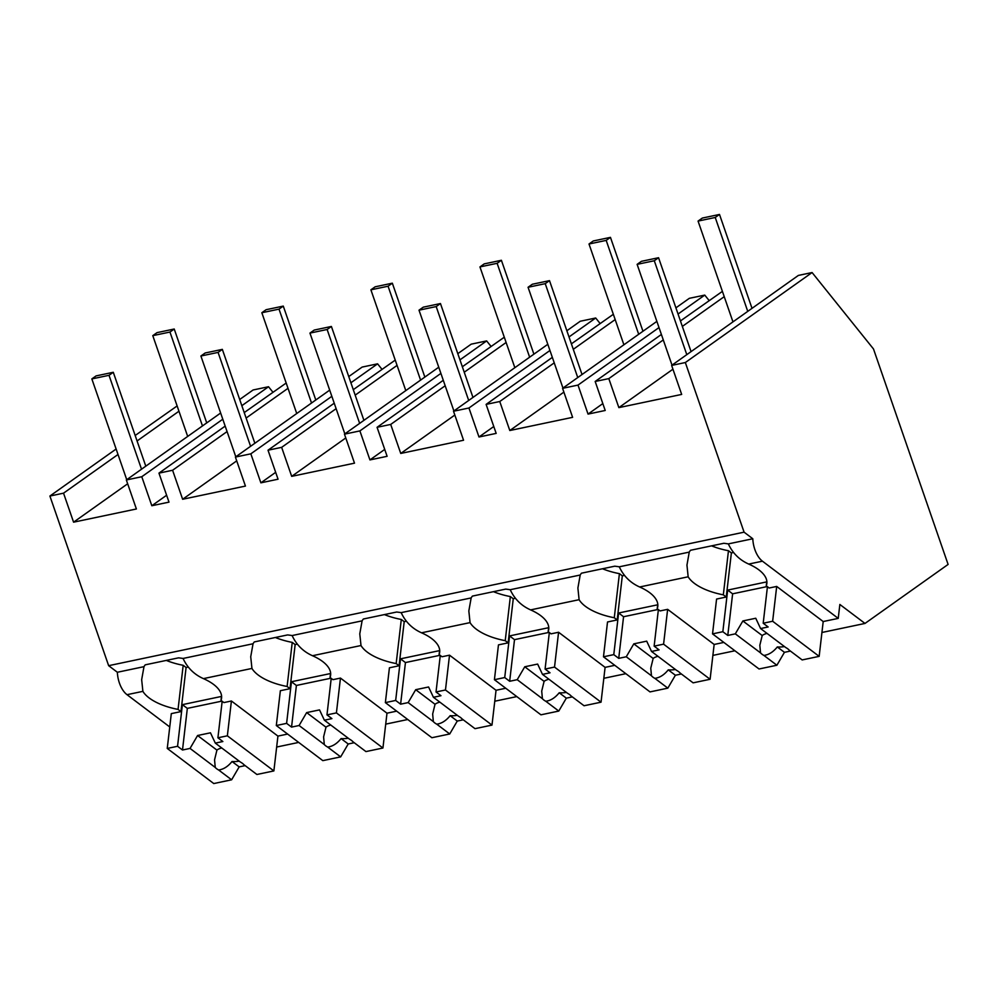 <?xml version="1.0" encoding="UTF-8"?>
<svg xmlns="http://www.w3.org/2000/svg" width="998" height="998" viewBox="0 0 998 998"><rect width="100%" height="100%" fill="white"/><g stroke="black" fill="none" stroke-linecap="round" stroke-linejoin="round"><path stroke-width="1.5" d="M812.085 272.541L685.339 362.536L744.084 532.171L752.804 538.758A20.858 11.265 78.1 0 0 762.447 561.188L838.233 618.386L839.854 604.464L864.992 623.438L948.1 564.431L873.487 348.963L812.085 272.541L798.375 275.423L671.629 365.418L681.671 394.422L618.86 407.621L608.817 378.616L595.17 381.473L605.212 410.477L588.047 414.095L578.004 385.091L562.573 388.334L572.615 417.339L509.803 430.525L499.761 401.52L486.113 404.39L496.168 433.394L478.99 436.999L468.948 407.995L453.516 411.238L463.559 440.243L400.747 453.441L390.705 424.437L377.069 427.306L387.112 456.311L369.934 459.916L359.891 430.911L344.46 434.155L354.502 463.159L291.69 476.358L281.648 447.354L268.013 450.21L278.055 479.215L260.877 482.832L250.835 453.828L235.403 457.072L245.446 486.076L182.634 499.262L172.592 470.258L158.956 473.127L168.999 502.131L151.821 505.736L141.778 476.732L126.347 479.976L136.389 508.98L73.578 522.179L63.535 493.174L49.9 496.043L108.645 665.678L117.365 672.265A20.858 11.265 78.1 0 0 127.008 694.683L142.889 691.352A47.243 20.933 -173.4 0 0 178.056 709.403L180.962 711.599L186.09 667.5L188.123 667.063M685.339 362.536L671.629 365.418M744.084 532.171L108.645 665.678M672.939 369.21L618.86 407.621M602.829 403.591L588.047 414.095M722.402 291.379L680.449 320.932M661.4 334.455L595.17 381.473M724.236 296.656L682.345 326.408M663.283 339.931L608.817 378.616M142.889 691.352L141.666 679.675L143.986 666.664L117.365 672.265M143.986 666.664A47.243 20.933 6.6 0 1 145.259 664.83L178.53 657.844A47.243 20.933 6.6 0 1 183.058 658.455L253.043 643.76A47.243 20.933 6.6 0 1 254.315 641.926L287.586 634.928A47.243 20.933 6.6 0 1 292.115 635.551L362.099 620.843A47.243 20.933 6.6 0 1 363.372 619.01L396.643 612.024A47.243 20.933 6.6 0 1 401.159 612.635L471.156 597.927A47.243 20.933 6.6 0 1 472.428 596.093L505.699 589.107A47.243 20.933 6.6 0 1 510.215 589.718L580.2 575.023A47.243 20.933 6.6 0 1 581.472 573.189L614.756 566.19A47.243 20.933 6.6 0 1 619.271 566.814L689.256 552.106A47.243 20.933 6.6 0 1 690.529 550.272L723.812 543.286A47.243 20.933 6.6 0 1 728.328 543.898L752.804 538.758M766.813 581.073L766.264 585.814A47.243 20.933 -173.4 0 0 766.851 583.481A47.243 20.933 -173.4 0 0 748.712 564.07C739.481 559.965 732.694 553.241 728.328 543.898M838.233 618.386L823.2 621.542L776.694 586.437L769.171 588.009L766.264 585.814M864.992 623.438L821.928 632.483M734.902 650.771L712.871 655.399M625.846 673.675L603.827 678.303M516.802 696.592L494.771 701.22M407.745 719.508L385.715 724.136M298.689 742.412L276.658 747.04M711.562 545.856A47.243 20.933 -173.4 0 0 728.465 550.734L723.325 594.833L726.245 597.029L731.372 552.929L733.393 552.505M657.769 603.99L657.208 608.73A47.243 20.933 -173.4 0 0 657.794 606.397A47.243 20.933 -173.4 0 0 639.656 586.986L688.158 576.794A47.243 20.933 -173.4 0 0 723.325 594.833M688.158 576.794L686.948 565.118L689.256 552.106M723.849 642.413L714.156 644.459L667.637 609.341L660.115 610.926L657.208 608.73M728.465 550.734L731.372 552.929M790.428 651.07L784.44 652.33L776.893 665.242L759.041 668.984L712.535 633.88L716.576 599.062L726.245 597.029M241.84 405.687L268.524 386.737L272.916 392.214M222.791 419.222L141.778 476.732M166.616 495.245L151.821 505.736M268.524 386.737L253.093 389.981L239.695 399.499M220.645 413.022L126.347 479.976M169.747 726.956L127.008 694.683M177.133 405.949L135.179 435.49M116.117 449.025L49.9 496.043M178.954 411.226L137.063 440.966M118.013 454.489L63.535 493.174M127.669 483.781L73.578 522.179M221.544 695.631L220.995 700.384A47.243 20.933 -173.4 0 0 221.568 698.039A47.243 20.933 -173.4 0 0 203.43 678.628L251.945 668.435L250.723 656.771L253.043 643.76M203.43 678.628C194.211 674.523 187.412 667.799 183.058 658.455M166.292 660.414A47.243 20.933 -173.4 0 0 183.183 665.304L178.056 709.403M245.159 765.628L239.171 766.888L231.623 779.8L213.772 783.555L167.252 748.438L171.307 713.62L180.962 711.599M220.995 700.384L223.901 702.58L231.411 700.995L277.931 736.1L287.624 734.066M354.215 742.724L348.215 743.984L340.667 756.883L322.828 760.638L276.309 725.534L280.363 690.716L290.019 688.682L295.146 644.583L297.179 644.159M251.945 668.435A47.243 20.933 -173.4 0 0 287.112 686.487L290.019 688.682M183.183 665.304L186.09 667.5M678.066 314.033L704.75 295.096L689.319 298.327L675.92 307.846M656.859 321.381L562.573 388.334M659.004 327.569L578.004 385.091M704.75 295.096L709.141 300.56M563.882 392.127L509.803 430.525M493.773 426.508L478.99 436.999M613.346 314.295L571.392 343.848M552.343 357.371L486.113 404.39M615.18 319.572L573.289 349.312M554.239 362.848L499.761 401.52M639.656 586.986C630.424 582.882 623.638 576.158 619.271 566.814M602.505 568.76A47.243 20.933 -173.4 0 0 619.409 573.65L614.281 617.75L617.188 619.945L622.315 575.846L624.336 575.422M548.713 626.894L548.151 631.647A47.243 20.933 -173.4 0 0 548.738 629.301A47.243 20.933 -173.4 0 0 530.599 609.89L579.102 599.698A47.243 20.933 -173.4 0 0 614.281 617.75M579.102 599.698L577.892 588.034L580.2 575.023M614.793 665.329L605.1 667.363L558.581 632.258L551.058 633.842L548.151 631.647M619.409 573.65L622.315 575.846M681.385 673.987L675.384 675.247L667.837 688.146L649.997 691.901L603.478 656.796L607.52 621.979L617.188 619.945M569.01 336.95L595.694 318L580.262 321.244L566.864 330.762M547.815 344.285L453.516 411.238M549.948 350.485L468.948 407.995M595.694 318L600.085 323.477M454.826 415.043L400.747 453.441M384.717 449.412L369.934 459.916M504.289 337.212L462.336 366.753M443.287 380.288L377.069 427.306M506.123 342.489L464.232 372.229M445.183 385.752L390.705 424.437M530.599 609.89C521.368 605.786 514.581 599.062 510.215 589.718M493.449 591.677A47.243 20.933 -173.4 0 0 510.352 596.567L505.225 640.666L508.132 642.862L513.259 598.763L515.292 598.326M439.656 649.81L439.108 654.551A47.243 20.933 -173.4 0 0 439.681 652.218A47.243 20.933 -173.4 0 0 421.543 632.807L470.058 622.615A47.243 20.933 -173.4 0 0 505.225 640.666M470.058 622.615L468.835 610.938L471.156 597.927M505.736 688.246L496.043 690.279L449.524 655.175L442.014 656.746L439.108 654.551M510.352 596.567L513.259 598.763M572.328 696.891L566.328 698.151L558.78 711.063L540.941 714.817L494.422 679.7L498.464 644.883L508.132 642.862M459.953 359.866L486.637 340.917L471.206 344.16L457.808 353.666M438.758 367.202L344.46 434.155M440.904 373.389L359.891 430.911M486.637 340.917L491.028 346.381M345.782 437.947L291.69 476.358M275.673 472.328L260.877 482.832M395.233 360.116L353.28 389.669M334.23 403.192L268.013 450.21M397.067 365.393L355.176 395.146M336.126 408.669L281.648 447.354M421.543 632.807C412.311 628.703 405.525 621.979 401.159 612.635M384.405 614.593A47.243 20.933 -173.4 0 0 401.296 619.471L396.169 663.57L399.075 665.766L404.202 621.667L406.236 621.243M330.6 672.727L330.051 677.467A47.243 20.933 -173.4 0 0 330.625 675.135A47.243 20.933 -173.4 0 0 312.486 655.723L361.002 645.531A47.243 20.933 -173.4 0 0 396.169 663.57M361.002 645.531L359.779 633.855L362.099 620.843M396.68 711.15L386.987 713.196L340.468 678.079L332.958 679.663L330.051 677.467M401.296 619.471L404.202 621.667M463.272 719.808L457.271 721.067L449.724 733.979L431.885 737.722L385.365 702.617L389.42 667.799L399.075 665.766M350.897 382.77L377.581 363.833L362.149 367.077L348.751 376.583M329.702 390.118L235.403 457.072M331.847 396.306L250.835 453.828M377.581 363.833L381.972 369.297M236.726 460.864L182.634 499.262M286.177 383.032L244.223 412.586M225.174 426.109L158.956 473.127M288.01 388.309L246.119 418.05M227.07 431.585L172.592 470.258M312.486 655.723C303.255 651.619 296.468 644.895 292.115 635.551M275.348 637.497A47.243 20.933 -173.4 0 0 292.239 642.388L287.112 686.487M292.239 642.388L295.146 644.583M767.437 586.699L763.196 623.239L772.639 621.243L819.158 656.36L823.2 621.542M819.158 656.36L802.167 659.928L789.169 650.122A15.644 6.936 -173.4 0 0 787.734 648.8A15.644 6.936 -173.4 0 0 785.8 647.577L760.588 628.553L768.136 626.969L763.196 623.239M776.893 665.242L763.894 655.424A15.644 6.936 -173.4 0 1 761.973 654.201A15.644 6.936 -173.4 0 1 760.526 652.879L735.314 633.855L727.779 635.439L732.619 593.822L767.237 586.55M712.535 633.88L722.839 631.709L727.779 635.439M772.639 621.243L776.694 586.437M722.839 631.709L727.679 590.092L766.726 581.884M784.465 646.567A15.644 6.936 6.6 0 1 777.317 646.954L784.44 652.33M763.894 655.424C768.734 654.838 773.2 652.006 777.317 646.954M760.526 652.879L759.827 645.282L762.21 635.551L742.861 620.956L735.314 633.855M760.588 628.553L755.748 618.249L742.861 620.956M727.679 590.092L732.619 593.822M767.038 633.406A15.644 6.936 -173.4 0 0 762.21 635.551M658.381 609.616L654.139 646.143L663.583 644.159L710.102 679.276L714.156 644.459M710.102 679.276L693.111 682.844L680.112 673.026A15.644 6.936 -173.4 0 0 678.677 671.704A15.644 6.936 -173.4 0 0 676.744 670.481L651.532 651.457L659.079 649.873L654.139 646.143M667.837 688.146L654.838 678.341A15.644 6.936 -173.4 0 1 652.917 677.118A15.644 6.936 -173.4 0 1 651.469 675.796L626.257 656.771L618.723 658.356L623.563 616.727L658.181 609.454M603.478 656.796L613.782 654.626L618.723 658.356M663.583 644.159L667.637 609.341M613.782 654.626L618.623 612.997L657.67 604.8M675.409 669.483A15.644 6.936 6.6 0 1 668.261 669.858L675.384 675.247M654.838 678.341C659.678 677.742 664.157 674.922 668.261 669.858M651.469 675.796L650.771 668.186L653.154 658.455L633.805 643.86L626.257 656.771M651.532 651.457L646.692 641.153L633.805 643.86M618.623 612.997L623.563 616.727M657.981 656.322A15.644 6.936 -173.4 0 0 653.154 658.455M549.337 632.532L545.083 669.059L554.526 667.076L601.046 702.18L605.1 667.363M601.046 702.18L584.055 705.748L571.068 695.943A15.644 6.936 -173.4 0 0 569.621 694.62A15.644 6.936 -173.4 0 0 567.687 693.398L542.488 674.374L550.023 672.789L545.083 669.059M558.78 711.063L545.781 701.257A15.644 6.936 -173.4 0 1 543.86 700.035A15.644 6.936 -173.4 0 1 542.413 698.712L517.214 679.688L509.666 681.272L514.506 639.643L549.125 632.37M494.422 679.7L504.726 677.542L509.666 681.272M554.526 667.076L558.581 632.258M504.726 677.542L509.566 635.913L548.613 627.705M566.353 692.4A15.644 6.936 6.6 0 1 559.204 692.774L566.328 698.151M545.781 701.257C550.622 700.658 555.1 697.827 559.204 692.774M542.413 698.712L541.714 691.103L544.097 681.372L524.761 666.776L517.214 679.688M542.488 674.374L537.635 664.069L524.761 666.776M509.566 635.913L514.506 639.643M548.925 679.239A15.644 6.936 -173.4 0 0 544.097 681.372M440.28 655.437L436.026 691.976L445.47 689.992L491.989 725.097L496.043 690.279M491.989 725.097L474.998 728.665L462.012 718.859A15.644 6.936 -173.4 0 0 460.565 717.537A15.644 6.936 -173.4 0 0 458.631 716.315L433.431 697.29L440.966 695.706L436.026 691.976M449.724 733.979L436.737 724.161A15.644 6.936 -173.4 0 1 434.804 722.939A15.644 6.936 -173.4 0 1 433.357 721.616L408.157 702.592L400.61 704.176L405.45 662.56L440.068 655.287M385.365 702.617L395.67 700.446L400.61 704.176M445.47 689.992L449.524 655.175M395.67 700.446L400.51 658.83L439.557 650.621M457.309 715.304A15.644 6.936 6.6 0 1 450.148 715.691L457.271 721.067M436.737 724.161C441.565 723.575 446.044 720.743 450.148 715.691M433.357 721.616L432.658 714.019L435.041 704.289L415.704 689.693L408.157 702.592M433.431 697.29L428.579 686.986L415.704 689.693M400.51 658.83L405.45 662.56M439.869 702.143A15.644 6.936 -173.4 0 0 435.041 704.289M331.224 678.353L326.97 714.88L336.413 712.896L382.933 748.013L386.987 713.196M382.933 748.013L365.942 751.581L352.955 741.764A15.644 6.936 -173.4 0 0 351.508 740.441A15.644 6.936 -173.4 0 0 349.574 739.219L324.375 720.194L331.91 718.61L326.97 714.88M340.667 756.883L327.681 747.078A15.644 6.936 -173.4 0 1 325.747 745.855A15.644 6.936 -173.4 0 1 324.3 744.533L299.101 725.509L291.553 727.093L296.394 685.464L331.012 678.191M276.309 725.534L286.613 723.363L291.553 727.093M336.413 712.896L340.468 678.079M286.613 723.363L291.453 681.734L330.5 673.538M348.252 738.221A15.644 6.936 6.6 0 1 341.091 738.595L348.215 743.984M327.681 747.078C332.521 746.479 336.987 743.66 341.091 738.595M324.3 744.533L323.601 736.923L325.984 727.193L306.648 712.597L299.101 725.509M324.375 720.194L319.522 709.89L306.648 712.597M291.453 681.734L296.394 685.464M330.812 725.059A15.644 6.936 -173.4 0 0 325.984 727.193M222.167 701.27L217.913 737.796L227.357 735.813L273.876 770.918L277.931 736.1M273.876 770.918L256.898 774.485L243.899 764.68A15.644 6.936 -173.4 0 0 242.452 763.358A15.644 6.936 -173.4 0 0 240.518 762.135L215.319 743.111L222.866 741.526L217.913 737.796M231.623 779.8L218.624 769.994A15.644 6.936 -173.4 0 1 216.691 768.772A15.644 6.936 -173.4 0 1 215.244 767.45L190.044 748.425L182.497 750.009L187.337 708.38L221.955 701.107M167.252 748.438L177.557 746.279L182.497 750.009M227.357 735.813L231.411 700.995M177.557 746.279L182.397 704.65L221.444 696.442M239.196 761.137A15.644 6.936 6.6 0 1 232.035 761.511L239.171 766.888M218.624 769.994C223.465 769.396 227.931 766.564 232.035 761.511M215.244 767.45L214.558 759.84L216.928 750.109L197.592 735.514L190.044 748.425M215.319 743.111L210.466 732.806L197.592 735.514M182.397 704.65L187.337 708.38M221.756 747.976A15.644 6.936 -173.4 0 0 216.928 750.109M715.229 217.477L719.496 214.445L702.33 218.063L698.064 221.082L715.229 217.477L747.751 311.364M719.496 214.445L752.018 308.332M698.064 221.082L732.956 321.867M606.185 240.393L610.452 237.362L593.274 240.967L589.007 243.999L606.185 240.393L638.695 334.28M610.452 237.362L642.962 331.249M589.007 243.999L623.9 344.784M497.129 263.31L501.395 260.278L484.217 263.884L479.951 266.915L497.129 263.31L529.639 357.197M501.395 260.278L533.905 354.165M479.951 266.915L514.843 367.688M388.072 286.214L392.339 283.183L375.161 286.8L370.894 289.819L388.072 286.214L420.582 380.101M392.339 283.183L424.849 377.069M370.894 289.819L405.799 390.605M279.016 309.131L283.282 306.099L266.104 309.704L261.838 312.736L279.016 309.131L311.526 403.017M283.282 306.099L315.792 399.986M261.838 312.736L296.743 413.521M169.959 332.047L174.226 329.016L157.048 332.621L152.781 335.652L169.959 332.047L202.469 425.934M174.226 329.016L206.736 422.903M152.781 335.652L187.686 436.425M654.289 260.752L658.555 257.721L641.39 261.326L637.123 264.358L654.289 260.752L686.799 354.639M658.555 257.721L691.065 351.608M637.123 264.358L672.016 365.143M545.232 283.657L549.499 280.638L532.333 284.243L528.067 287.274L545.232 283.657L577.755 377.556M549.499 280.638L582.021 374.524M528.067 287.274L562.959 388.047M436.188 306.573L440.455 303.542L423.277 307.159L419.01 310.178L436.188 306.573L468.698 400.46M440.455 303.542L472.965 397.429M419.01 310.178L453.903 410.964M327.132 329.49L331.398 326.458L314.22 330.064L309.954 333.095L327.132 329.49L359.642 423.377M331.398 326.458L363.908 420.345M309.954 333.095L344.846 433.881M218.075 352.406L222.342 349.375L205.164 352.98L200.897 356.012L218.075 352.406L250.585 446.293M222.342 349.375L254.852 443.262M200.897 356.012L235.802 456.785M109.019 375.31L113.285 372.279L96.107 375.897L91.841 378.916L109.019 375.31L141.529 469.197M113.285 372.279L145.795 466.166M91.841 378.916L126.746 479.701M748.712 564.07L762.447 561.188"/></g></svg>
